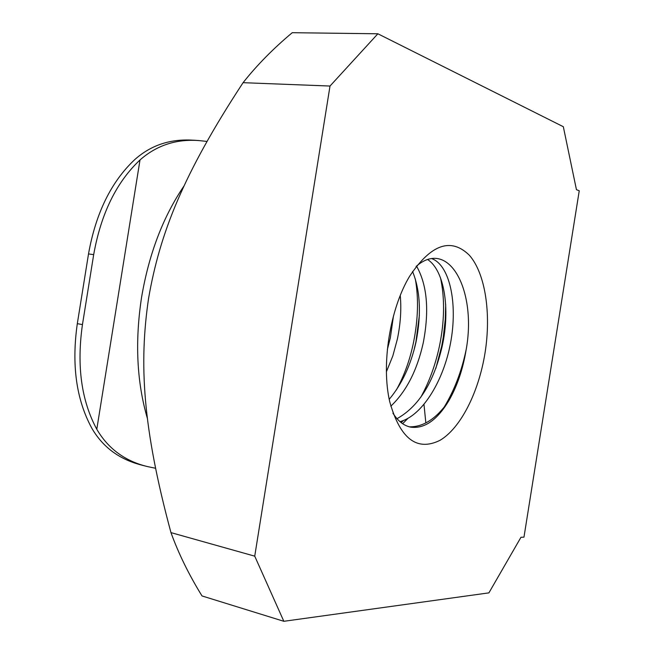 <?xml version="1.0" encoding="UTF-8"?>
<svg xmlns="http://www.w3.org/2000/svg" width="654" height="654" viewBox="0 0 654 654"><rect width="100%" height="100%" fill="white"/><g stroke="black" fill="none" stroke-linecap="round" stroke-linejoin="round"><path stroke-width="0.98" d="M386.432 371.701L392.825 355.931L397.387 339.017C400.542 323.779 401.499 309.285 400.264 295.51M393.463 315.98L390.34 337.824L387.348 349.571M390.814 406.183C406.314 391.452 417.113 370.385 423.22 342.982C429.433 310.65 427.209 285.021 416.541 266.088M416.05 341.919C410.818 365.12 401.875 384.241 389.228 399.283M448.203 401.76C436.226 418.74 423.277 427.095 409.347 426.825M427.83 259.663C444.156 270.454 450.541 308.345 442.218 346.121C433.806 382.361 418.732 406.551 396.986 418.683M392.907 413.156C397.951 421.094 403.886 425.754 410.72 427.152C424.462 428.959 437.191 420.105 448.897 400.6C457.211 386.089 462.958 369.167 466.13 349.841C476.987 290.703 448.963 237.516 416.099 266.456M399.97 421.65C421.675 415.985 442.161 382.819 449.682 347.282C458.479 306.84 450.631 265.688 431.959 258.714M419.361 315.408L415.919 341.911L413.769 351.059M415.347 279.086C418.683 298.257 418.127 319.111 413.663 341.658C410.115 359.414 404.336 375.535 396.324 390.021M445.693 304.601L445.3 319.168L443.306 337.112L441.703 346.105L435.85 368.365M408.022 418.29L402.627 423.702M440.559 278.032C444.867 298.469 444.532 320.991 439.562 345.606C435.556 364.572 429.302 381.781 420.8 397.248M403.404 420.506L401.147 422.623M466.196 349.391L466.089 349.939C461.61 371.39 454.285 390.495 444.099 407.254M412.568 271.5C420.309 290.523 421.47 313.985 416.058 341.887M485.039 352.882C478.769 392.098 460.751 428.092 439.995 440.33C416.9 451.685 400.15 438.826 389.743 401.752C381.078 364.703 389.898 308.901 409.576 276.34C430.978 244.195 450.925 237.181 469.4 255.289C485.374 273.511 491.317 313.544 485.039 352.882M148.581 298.338C138.983 363.485 142.507 427.062 170.964 532.618L254.733 556.162L283.844 621.3L488.906 592.867L520.968 537.277L523.968 537.155L579.248 190.764L576.444 189.676L563.323 126.713L377.873 33.779L330.008 86.042L243.084 82.682C183.087 174.127 159.838 233.462 148.581 298.338M184.166 185.728C163.124 216.654 148.916 253.916 141.542 297.505C134.83 341.838 136.792 382.206 147.436 418.609M243.084 82.682C256.809 65.302 273.192 48.641 292.248 32.7L377.873 33.779M423.964 404.246L425.844 422.95M283.844 621.3L202.012 595.941C188.9 574.702 178.55 553.595 170.964 532.618M142.22 465.231C119.608 459.615 102.784 447.23 91.74 428.068C76.265 399.545 71.45 364.744 77.311 323.665L82.453 324.588C76.575 365.774 81.358 400.665 96.792 429.261C108.163 448.693 125.053 461.127 147.461 466.572L155.521 468.264M77.311 323.665L88.511 253.932C95.803 213.106 111.245 181.64 134.838 159.527C151.099 145.049 170.678 138.623 193.576 140.234M206.958 141.428L198.971 140.577C176.294 138.869 156.641 145.327 140.005 159.952C116.437 182.139 100.986 213.703 93.677 254.643L82.453 324.588M330.008 86.042L254.733 556.162M88.511 253.932L93.677 254.643M140.005 159.952L96.792 429.261M147.461 466.572L142.204 465.264M198.971 140.569L193.584 140.193"/></g></svg>
